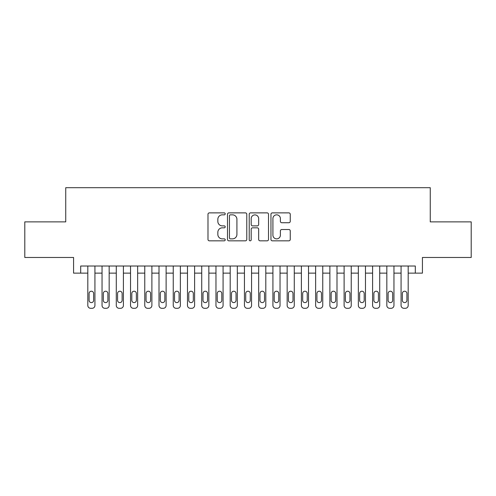 <?xml version="1.0" encoding="UTF-8"?>
<svg xmlns="http://www.w3.org/2000/svg" width="496" height="496" viewBox="0 0 496 496"><rect width="100%" height="100%" fill="white"/><g stroke="black" fill="none" stroke-linecap="round" stroke-linejoin="round"><path stroke-width="0.74" d="M225.215 213.857A0.98 0.98 0 0 0 224.242 212.877L209.386 212.877A1.395 1.395 0 0 0 207.991 214.278L207.991 239.432A1.395 1.395 0 0 0 209.386 240.833L224.242 240.833A0.98 0.98 0 0 0 225.215 239.853A0.98 0.98 0 0 0 224.242 238.874L222.32 238.874A4.47 4.47 0 0 1 217.843 234.403L217.843 232.308A4.47 4.47 0 0 1 222.32 227.831L224.242 227.831A0.98 0.98 0 0 0 225.215 226.852A0.98 0.98 0 0 0 224.242 225.878L222.32 225.878A4.47 4.47 0 0 1 217.843 221.402L217.843 219.306A4.47 4.47 0 0 1 222.32 214.836L224.242 214.836A0.98 0.98 0 0 0 225.215 213.857M288.846 222.729A1.395 1.395 0 0 0 290.247 221.334L290.247 214.278A1.395 1.395 0 0 0 288.846 212.877L272.354 212.877A1.395 1.395 0 0 0 270.959 214.278L270.959 239.432A1.395 1.395 0 0 0 272.354 240.833L288.846 240.833A1.395 1.395 0 0 0 290.247 239.432L290.247 230.907A1.395 1.395 0 0 0 288.846 229.512L281.79 229.512A1.395 1.395 0 0 0 280.389 230.907L280.389 235.135A3.739 3.739 0 0 1 276.65 238.874A3.739 3.739 0 0 1 272.912 235.135L272.912 218.575A3.739 3.739 0 0 1 276.65 214.836A3.739 3.739 0 0 1 280.389 218.575L280.389 221.334A1.395 1.395 0 0 0 281.79 222.729L288.846 222.729M80.687 273.135L80.687 266.011L415.313 266.011L415.313 273.135L422.431 273.135L422.431 257.467L471.2 257.467L471.2 221.873L430.261 221.873L430.261 187.699L65.739 187.699L65.739 221.873L24.8 221.873L24.8 257.467L73.569 257.467L73.569 273.135L87.811 273.135L87.811 305.455A2.846 2.846 89.8 0 0 90.656 308.301L92.082 308.301A2.846 2.846 89.8 0 0 94.928 305.455L94.928 266.011M246.779 214.278A1.395 1.395 0 0 0 245.377 212.877L228.885 212.877A1.395 1.395 0 0 0 227.49 214.278L227.49 239.432A1.395 1.395 0 0 0 228.885 240.833L245.377 240.833A1.395 1.395 0 0 0 246.779 239.432L246.779 214.278M250.623 212.877L267.115 212.877A1.395 1.395 0 0 1 268.51 214.278L268.51 239.432A1.395 1.395 0 0 1 267.115 240.833L260.053 240.833A1.395 1.395 0 0 1 258.658 239.432L258.658 229.233A1.395 1.395 0 0 0 257.257 227.831L252.576 227.831A1.395 1.395 0 0 0 251.181 229.233L251.181 239.853A0.98 0.98 0 0 1 250.201 240.833A0.98 0.98 0 0 1 249.221 239.853L249.221 214.278A1.395 1.395 0 0 1 250.623 212.877M94.928 273.135L102.046 273.135L102.046 305.455A2.846 2.846 89.8 0 0 104.898 308.301L106.318 308.301A2.846 2.846 89.8 0 0 109.17 305.455L109.17 266.011M109.17 273.135L116.287 273.135L116.287 305.455A2.846 2.846 89.8 0 0 119.133 308.301L120.559 308.301A2.846 2.846 89.8 0 0 123.405 305.455L123.405 266.011M123.405 273.135L130.529 273.135L130.529 305.455A2.846 2.846 89.8 0 0 133.374 308.301L134.8 308.301A2.846 2.846 89.8 0 0 137.646 305.455L137.646 266.011M137.646 273.135L144.764 273.135L144.764 305.455A2.846 2.846 89.8 0 0 147.616 308.301L149.036 308.301A2.846 2.846 89.8 0 0 151.888 305.455L151.888 266.011M151.888 273.135L159.005 273.135L159.005 305.455A2.846 2.846 89.8 0 0 161.851 308.301L163.277 308.301A2.846 2.846 89.8 0 0 166.123 305.455L166.123 266.011M166.123 273.135L173.247 273.135L173.247 305.455A2.846 2.846 89.8 0 0 176.092 308.301L177.518 308.301A2.846 2.846 89.8 0 0 180.364 305.455L180.364 266.011M180.364 273.135L187.482 273.135L187.482 305.455A2.846 2.846 89.8 0 0 190.334 308.301L191.754 308.301A2.846 2.846 89.8 0 0 194.606 305.455L194.606 266.011M194.606 273.135L201.723 273.135L201.723 305.455A2.846 2.846 89.8 0 0 204.569 308.301L205.995 308.301A2.846 2.846 89.8 0 0 208.841 305.455L208.841 266.011M208.841 273.135L215.965 273.135L215.965 305.455A2.846 2.846 89.8 0 0 218.81 308.301L220.236 308.301A2.846 2.846 89.8 0 0 223.082 305.455L223.082 266.011M223.082 273.135L230.2 273.135L230.2 305.455A2.846 2.846 89.8 0 0 233.052 308.301L234.472 308.301A2.846 2.846 89.8 0 0 237.324 305.455L237.324 266.011M237.324 273.135L244.441 273.135L244.441 305.455A2.846 2.846 89.8 0 0 247.287 308.301L248.713 308.301A2.846 2.846 89.8 0 0 251.559 305.455L251.559 266.011M251.559 273.135L258.676 273.135L258.676 305.455A2.846 2.846 89.8 0 0 261.528 308.301L262.948 308.301A2.846 2.846 89.8 0 0 265.8 305.455L265.8 266.011M265.8 273.135L272.918 273.135L272.918 305.455A2.846 2.846 89.8 0 0 275.764 308.301L277.19 308.301A2.846 2.846 89.8 0 0 280.035 305.455L280.035 266.011M280.035 273.135L287.159 273.135L287.159 305.455A2.846 2.846 89.8 0 0 290.005 308.301L291.431 308.301A2.846 2.846 89.8 0 0 294.277 305.455L294.277 266.011M294.277 273.135L301.394 273.135L301.394 305.455A2.846 2.846 89.8 0 0 304.246 308.301L305.666 308.301A2.846 2.846 89.8 0 0 308.518 305.455L308.518 266.011M308.518 273.135L315.636 273.135L315.636 305.455A2.846 2.846 89.8 0 0 318.482 308.301L319.908 308.301A2.846 2.846 89.8 0 0 322.753 305.455L322.753 266.011M322.753 273.135L329.877 273.135L329.877 305.455A2.846 2.846 89.8 0 0 332.723 308.301L334.149 308.301A2.846 2.846 89.8 0 0 336.995 305.455L336.995 266.011M336.995 273.135L344.112 273.135L344.112 305.455A2.846 2.846 89.8 0 0 346.964 308.301L348.384 308.301A2.846 2.846 89.8 0 0 351.236 305.455L351.236 266.011M351.236 273.135L358.354 273.135L358.354 305.455A2.846 2.846 89.8 0 0 361.2 308.301L362.626 308.301A2.846 2.846 89.8 0 0 365.471 305.455L365.471 266.011M365.471 273.135L372.595 273.135L372.595 305.455A2.846 2.846 89.8 0 0 375.441 308.301L376.867 308.301A2.846 2.846 89.8 0 0 379.713 305.455L379.713 266.011M379.713 273.135L386.83 273.135L386.83 305.455A2.846 2.846 89.8 0 0 389.682 308.301L391.102 308.301A2.846 2.846 89.8 0 0 393.954 305.455L393.954 266.011M393.954 273.135L401.072 273.135L401.072 305.455A2.846 2.846 89.8 0 0 403.918 308.301L405.344 308.301A2.846 2.846 89.8 0 0 408.189 305.455L408.189 266.011M408.189 273.135L415.313 273.135M230.423 214.836A0.98 0.98 0 0 0 229.443 215.816L229.443 237.894A0.98 0.98 0 0 0 230.423 238.874L232.45 238.874A4.47 4.47 0 0 0 236.921 234.403L236.921 219.306A4.47 4.47 0 0 0 232.45 214.836L230.423 214.836M258.658 218.643A3.739 3.739 0 0 0 254.919 214.904A3.739 3.739 0 0 0 251.181 218.643L251.181 224.477A1.395 1.395 0 0 0 252.576 225.878L257.257 225.878A1.395 1.395 0 0 0 258.658 224.477L258.658 218.643M89.088 300.328A2.275 2.275 90.2 0 0 91.369 302.61A2.275 2.275 90.2 0 0 93.645 300.328A2.275 2.275 -90.2 0 1 91.369 302.61A2.275 2.275 -90.2 0 1 89.088 300.328L89.088 293.496A2.275 2.275 -90.2 0 1 91.369 291.214A2.275 2.275 -90.2 0 1 93.645 293.496A2.275 2.275 90.2 0 0 91.369 291.214A2.275 2.275 90.2 0 0 89.088 293.496M87.811 266.011L87.811 305.455M93.645 293.496L93.645 300.328M103.329 300.328A2.275 2.275 90.2 0 0 105.605 302.61A2.275 2.275 90.2 0 0 107.886 300.328A2.275 2.275 -90.2 0 1 105.605 302.61A2.275 2.275 -90.2 0 1 103.329 300.328L103.329 293.496A2.275 2.275 -90.2 0 1 105.605 291.214A2.275 2.275 -90.2 0 1 107.886 293.496A2.275 2.275 90.2 0 0 105.605 291.214A2.275 2.275 90.2 0 0 103.329 293.496M117.571 300.328A2.275 2.275 90.2 0 0 119.846 302.61A2.275 2.275 90.2 0 0 122.128 300.328A2.275 2.275 -90.2 0 1 119.846 302.61A2.275 2.275 -90.2 0 1 117.571 300.328L117.571 293.496A2.275 2.275 -90.2 0 1 119.846 291.214A2.275 2.275 -90.2 0 1 122.128 293.496A2.275 2.275 90.2 0 0 119.846 291.214A2.275 2.275 90.2 0 0 117.571 293.496M131.806 300.328A2.275 2.275 90.2 0 0 134.087 302.61A2.275 2.275 90.2 0 0 136.363 300.328A2.275 2.275 -90.2 0 1 134.087 302.61A2.275 2.275 -90.2 0 1 131.806 300.328L131.806 293.496A2.275 2.275 -90.2 0 1 134.087 291.214A2.275 2.275 -90.2 0 1 136.363 293.496A2.275 2.275 90.2 0 0 134.087 291.214A2.275 2.275 90.2 0 0 131.806 293.496M146.047 300.328A2.275 2.275 90.2 0 0 148.323 302.61A2.275 2.275 90.2 0 0 150.604 300.328A2.275 2.275 -90.2 0 1 148.323 302.61A2.275 2.275 -90.2 0 1 146.047 300.328L146.047 293.496A2.275 2.275 -90.2 0 1 148.323 291.214A2.275 2.275 -90.2 0 1 150.604 293.496A2.275 2.275 90.2 0 0 148.323 291.214A2.275 2.275 90.2 0 0 146.047 293.496M102.046 266.011L102.046 305.455M107.886 293.496L107.886 300.328M116.287 266.011L116.287 305.455M122.128 293.496L122.128 300.328M130.529 266.011L130.529 305.455M136.363 293.496L136.363 300.328M144.764 266.011L144.764 305.455M150.604 293.496L150.604 300.328M160.289 300.328A2.275 2.275 90.2 0 0 162.564 302.61A2.275 2.275 90.2 0 0 164.846 300.328A2.275 2.275 -90.2 0 1 162.564 302.61A2.275 2.275 -90.2 0 1 160.289 300.328L160.289 293.496A2.275 2.275 -90.2 0 1 162.564 291.214A2.275 2.275 -90.2 0 1 164.846 293.496A2.275 2.275 90.2 0 0 162.564 291.214A2.275 2.275 90.2 0 0 160.289 293.496M159.005 266.011L159.005 305.455M164.846 293.496L164.846 300.328M174.524 300.328A2.275 2.275 90.2 0 0 176.805 302.61A2.275 2.275 90.2 0 0 179.081 300.328A2.275 2.275 -90.2 0 1 176.805 302.61A2.275 2.275 -90.2 0 1 174.524 300.328L174.524 293.496A2.275 2.275 -90.2 0 1 176.805 291.214A2.275 2.275 -90.2 0 1 179.081 293.496A2.275 2.275 90.2 0 0 176.805 291.214A2.275 2.275 90.2 0 0 174.524 293.496M188.765 300.328A2.275 2.275 90.2 0 0 191.041 302.61A2.275 2.275 90.2 0 0 193.322 300.328A2.275 2.275 -90.2 0 1 191.041 302.61A2.275 2.275 -90.2 0 1 188.765 300.328L188.765 293.496A2.275 2.275 -90.2 0 1 191.041 291.214A2.275 2.275 -90.2 0 1 193.322 293.496A2.275 2.275 90.2 0 0 191.041 291.214A2.275 2.275 90.2 0 0 188.765 293.496M203.007 300.328A2.275 2.275 90.2 0 0 205.282 302.61A2.275 2.275 90.2 0 0 207.564 300.328A2.275 2.275 -90.2 0 1 205.282 302.61A2.275 2.275 -90.2 0 1 203.007 300.328L203.007 293.496A2.275 2.275 -90.2 0 1 205.282 291.214A2.275 2.275 -90.2 0 1 207.564 293.496A2.275 2.275 90.2 0 0 205.282 291.214A2.275 2.275 90.2 0 0 203.007 293.496M217.242 300.328A2.275 2.275 90.2 0 0 219.523 302.61A2.275 2.275 90.2 0 0 221.799 300.328A2.275 2.275 -90.2 0 1 219.523 302.61A2.275 2.275 -90.2 0 1 217.242 300.328L217.242 293.496A2.275 2.275 -90.2 0 1 219.523 291.214A2.275 2.275 -90.2 0 1 221.799 293.496A2.275 2.275 90.2 0 0 219.523 291.214A2.275 2.275 90.2 0 0 217.242 293.496M231.483 300.328A2.275 2.275 90.2 0 0 233.759 302.61A2.275 2.275 90.2 0 0 236.04 300.328A2.275 2.275 -90.2 0 1 233.759 302.61A2.275 2.275 -90.2 0 1 231.483 300.328L231.483 293.496A2.275 2.275 -90.2 0 1 233.759 291.214A2.275 2.275 -90.2 0 1 236.04 293.496A2.275 2.275 90.2 0 0 233.759 291.214A2.275 2.275 90.2 0 0 231.483 293.496M173.247 266.011L173.247 305.455M179.081 293.496L179.081 300.328M187.482 266.011L187.482 305.455M193.322 293.496L193.322 300.328M201.723 266.011L201.723 305.455M207.564 293.496L207.564 300.328M215.965 266.011L215.965 305.455M221.799 293.496L221.799 300.328M230.2 266.011L230.2 305.455M236.04 293.496L236.04 300.328M245.725 300.328A2.275 2.275 90.2 0 0 248 302.61A2.275 2.275 90.2 0 0 250.275 300.328A2.275 2.275 -90.2 0 1 248 302.61A2.275 2.275 -90.2 0 1 245.725 300.328L245.725 293.496A2.275 2.275 -90.2 0 1 248 291.214A2.275 2.275 -90.2 0 1 250.275 293.496A2.275 2.275 90.2 0 0 248 291.214A2.275 2.275 90.2 0 0 245.725 293.496M244.441 266.011L244.441 305.455M250.275 293.496L250.275 300.328M259.96 300.328A2.275 2.275 90.2 0 0 262.241 302.61A2.275 2.275 90.2 0 0 264.517 300.328A2.275 2.275 -90.2 0 1 262.241 302.61A2.275 2.275 -90.2 0 1 259.96 300.328L259.96 293.496A2.275 2.275 -90.2 0 1 262.241 291.214A2.275 2.275 -90.2 0 1 264.517 293.496A2.275 2.275 90.2 0 0 262.241 291.214A2.275 2.275 90.2 0 0 259.96 293.496M258.676 266.011L258.676 305.455M264.517 293.496L264.517 300.328M274.201 300.328A2.275 2.275 90.2 0 0 276.477 302.61A2.275 2.275 90.2 0 0 278.758 300.328A2.275 2.275 -90.2 0 1 276.477 302.61A2.275 2.275 -90.2 0 1 274.201 300.328L274.201 293.496A2.275 2.275 -90.2 0 1 276.477 291.214A2.275 2.275 -90.2 0 1 278.758 293.496A2.275 2.275 90.2 0 0 276.477 291.214A2.275 2.275 90.2 0 0 274.201 293.496M272.918 266.011L272.918 305.455M278.758 293.496L278.758 300.328M288.436 300.328A2.275 2.275 90.2 0 0 290.718 302.61A2.275 2.275 90.2 0 0 292.993 300.328A2.275 2.275 -90.2 0 1 290.718 302.61A2.275 2.275 -90.2 0 1 288.436 300.328L288.436 293.496A2.275 2.275 -90.2 0 1 290.718 291.214A2.275 2.275 -90.2 0 1 292.993 293.496A2.275 2.275 90.2 0 0 290.718 291.214A2.275 2.275 90.2 0 0 288.436 293.496M287.159 266.011L287.159 305.455M292.993 293.496L292.993 300.328M302.678 300.328A2.275 2.275 90.2 0 0 304.959 302.61A2.275 2.275 90.2 0 0 307.235 300.328A2.275 2.275 -90.2 0 1 304.959 302.61A2.275 2.275 -90.2 0 1 302.678 300.328L302.678 293.496A2.275 2.275 -90.2 0 1 304.959 291.214A2.275 2.275 -90.2 0 1 307.235 293.496A2.275 2.275 90.2 0 0 304.959 291.214A2.275 2.275 90.2 0 0 302.678 293.496M301.394 266.011L301.394 305.455M307.235 293.496L307.235 300.328M316.919 300.328A2.275 2.275 90.2 0 0 319.195 302.61A2.275 2.275 90.2 0 0 321.476 300.328A2.275 2.275 -90.2 0 1 319.195 302.61A2.275 2.275 -90.2 0 1 316.919 300.328L316.919 293.496A2.275 2.275 -90.2 0 1 319.195 291.214A2.275 2.275 -90.2 0 1 321.476 293.496A2.275 2.275 90.2 0 0 319.195 291.214A2.275 2.275 90.2 0 0 316.919 293.496M315.636 266.011L315.636 305.455M321.476 293.496L321.476 300.328M331.154 300.328A2.275 2.275 90.2 0 0 333.436 302.61A2.275 2.275 90.2 0 0 335.711 300.328A2.275 2.275 -90.2 0 1 333.436 302.61A2.275 2.275 -90.2 0 1 331.154 300.328L331.154 293.496A2.275 2.275 -90.2 0 1 333.436 291.214A2.275 2.275 -90.2 0 1 335.711 293.496A2.275 2.275 90.2 0 0 333.436 291.214A2.275 2.275 90.2 0 0 331.154 293.496M345.396 300.328A2.275 2.275 90.2 0 0 347.677 302.61A2.275 2.275 90.2 0 0 349.953 300.328A2.275 2.275 -90.2 0 1 347.677 302.61A2.275 2.275 -90.2 0 1 345.396 300.328L345.396 293.496A2.275 2.275 -90.2 0 1 347.677 291.214A2.275 2.275 -90.2 0 1 349.953 293.496A2.275 2.275 90.2 0 0 347.677 291.214A2.275 2.275 90.2 0 0 345.396 293.496M359.637 300.328A2.275 2.275 90.2 0 0 361.913 302.61A2.275 2.275 90.2 0 0 364.194 300.328A2.275 2.275 -90.2 0 1 361.913 302.61A2.275 2.275 -90.2 0 1 359.637 300.328L359.637 293.496A2.275 2.275 -90.2 0 1 361.913 291.214A2.275 2.275 -90.2 0 1 364.194 293.496A2.275 2.275 90.2 0 0 361.913 291.214A2.275 2.275 90.2 0 0 359.637 293.496M373.872 300.328A2.275 2.275 90.2 0 0 376.154 302.61A2.275 2.275 90.2 0 0 378.429 300.328A2.275 2.275 -90.2 0 1 376.154 302.61A2.275 2.275 -90.2 0 1 373.872 300.328L373.872 293.496A2.275 2.275 -90.2 0 1 376.154 291.214A2.275 2.275 -90.2 0 1 378.429 293.496A2.275 2.275 90.2 0 0 376.154 291.214A2.275 2.275 90.2 0 0 373.872 293.496M388.114 300.328A2.275 2.275 90.2 0 0 390.395 302.61A2.275 2.275 90.2 0 0 392.671 300.328A2.275 2.275 -90.2 0 1 390.395 302.61A2.275 2.275 -90.2 0 1 388.114 300.328L388.114 293.496A2.275 2.275 -90.2 0 1 390.395 291.214A2.275 2.275 -90.2 0 1 392.671 293.496A2.275 2.275 90.2 0 0 390.395 291.214A2.275 2.275 90.2 0 0 388.114 293.496M402.355 300.328A2.275 2.275 90.2 0 0 404.631 302.61A2.275 2.275 90.2 0 0 406.912 300.328A2.275 2.275 -90.2 0 1 404.631 302.61A2.275 2.275 -90.2 0 1 402.355 300.328L402.355 293.496A2.275 2.275 -90.2 0 1 404.631 291.214A2.275 2.275 -90.2 0 1 406.912 293.496A2.275 2.275 90.2 0 0 404.631 291.214A2.275 2.275 90.2 0 0 402.355 293.496M329.877 266.011L329.877 305.455M335.711 293.496L335.711 300.328M344.112 266.011L344.112 305.455M349.953 293.496L349.953 300.328M358.354 266.011L358.354 305.455M364.194 293.496L364.194 300.328M372.595 266.011L372.595 305.455M378.429 293.496L378.429 300.328M386.83 266.011L386.83 305.455M392.671 293.496L392.671 300.328M401.072 266.011L401.072 305.455M406.912 293.496L406.912 300.328"/></g></svg>

